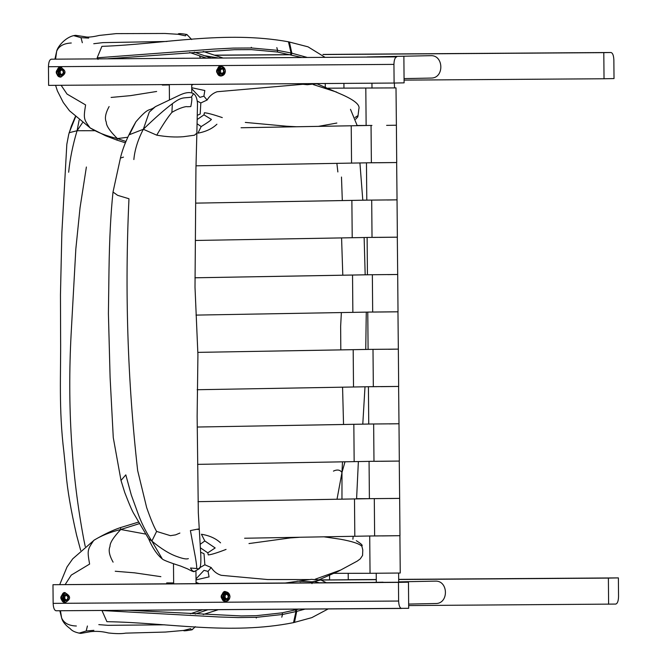 <?xml version="1.0" encoding="UTF-8"?>
<svg xmlns="http://www.w3.org/2000/svg" width="667" height="667" viewBox="0 0 667 667"><rect width="100%" height="100%" fill="white"/><g stroke="black" fill="none" stroke-linecap="round" stroke-linejoin="round"><path stroke-width="1" d="M367.1 56.97L430.599 55.678C443.872 54.769 444.455 78.389 431.049 78.064L404.06 78.614M348.199 573.303L348.257 579.765L329.598 579.923L329.556 575.296M195.948 571.027L196.056 583.658L173.662 583.85L173.487 563.715M398.699 581.874L435.184 581.132C448.457 580.232 449.041 603.843 435.634 603.518L408.646 604.069M385.009 582.341L381.549 582.358M328.114 88.202L396.006 87.902L328.081 88.186M386.61 125.363L396.39 125.221L396.006 87.902L394.389 87.886M394.347 83.05L394.522 87.911M371.944 125.454L357.187 125.496M241.054 127.756L367.117 125.504M366.258 125.504L241.07 127.747M396.39 125.221L396.715 162.54L378.856 162.748M374.696 162.773L368.676 162.798M367.817 162.815L195.965 165.816M371.044 125.446L371.377 162.765M372.595 200.092L396.982 199.85L366.792 200.133L366.458 162.815L396.657 162.531L372.269 162.79M366.792 200.133L362.798 200.133M366.908 200.133L195.856 203.127L367.767 200.133M387.26 200L397.04 199.85L396.657 162.531M397.04 199.85L397.365 237.177L379.506 237.385M375.346 237.41L372.028 237.402L371.702 200.075M372.028 237.385L369.326 237.435M368.467 237.444L195.631 240.462M373.253 274.721L397.632 274.487L367.442 274.771L367.117 237.444L397.307 237.169L372.92 237.419M194.947 277.797L368.417 274.771M387.911 274.629L397.69 274.487L397.307 237.169M367.559 274.771L194.947 277.78M397.69 274.487L398.016 311.806L380.157 312.014M375.996 312.039L369.977 312.064M369.118 312.081L195.998 315.099M372.353 274.712L372.678 312.031M373.904 349.358L398.282 349.116L368.092 349.4L367.767 312.081L397.957 311.797L373.578 312.056M368.209 349.4L197.841 352.376L369.068 349.4M388.561 349.266L398.341 349.116L397.957 311.797M398.341 349.116L398.666 386.443L380.807 386.652M376.647 386.677L370.627 386.702M369.776 386.71L197.149 389.728M373.003 349.341L373.328 386.668M374.554 423.987L398.933 423.753L368.743 424.037L368.417 386.71L398.608 386.435L374.229 386.668M368.859 424.037L197.34 427.03L369.718 424.037M389.211 423.895L398.991 423.753L398.608 386.435M398.991 423.753L399.325 461.072L381.457 461.281M377.297 461.306L373.979 461.297L373.653 423.979M373.979 461.289L371.277 461.331M370.427 461.347L197.574 464.365M375.204 498.624L399.583 498.382L369.393 498.666L369.068 461.347L399.258 461.064L374.879 461.322M369.393 498.666L356.595 498.666M369.518 498.666L197.982 501.667L370.368 498.666M389.862 498.532L399.65 498.382L399.258 461.064M399.65 498.382L399.975 535.701L382.108 535.918M377.947 535.943L371.928 535.968M371.077 535.976L244.606 538.244M374.304 498.608L374.629 535.926M375.855 573.253L400.242 573.02L370.043 573.303L369.718 535.976L399.917 535.701L375.529 535.951M370.043 573.303L334.084 573.32M200.15 544.339L204.811 540.962L201.417 534.25C209.371 535.534 215.749 538.402 220.56 542.846M204.811 540.962L215.174 547.957L207.787 552.835L208.254 554.919C211.222 554.686 217.159 552.851 226.055 549.416M113.098 562.148C109.321 555.436 108.287 550.208 110.013 546.465C109.813 542.98 113.407 537.327 120.777 529.498C110.022 532.141 101.009 535.784 93.73 540.437C87.519 549.683 87.119 550.092 89.603 564.082L71.244 575.112L65.216 584.484M139.611 523.562L120.777 529.498L120.494 527.589C113.223 529.973 104.502 534.109 94.322 540.003L93.73 540.437M195.306 626.68L192.104 629.798C185.434 630.924 182.725 631.115 183.959 630.357L190.662 628.664C190.92 629.798 191.512 629.965 192.43 629.164M309.771 579.556L267.734 579.548L221.294 575.321C217.067 574.045 213.698 571.452 211.181 567.542L208.046 571.411L204.01 570.327L196.015 578.914M196.023 579.881L209.071 576.888L208.046 571.411M324.179 536.852L340.487 539.228C352.201 541.379 359.288 543.697 361.764 546.198M207.787 552.835L200.383 547.824M211.181 567.542L204.869 564.791L199.225 568.009M76.363 626.005C68.784 625.754 63.865 623.061 61.622 617.934L61.647 618.009M120.777 529.498L146.023 534.15M60.43 610.747L61.622 617.934M204.869 564.791L204.019 553.727L200.65 552.234M93.88 630.323L86.193 630.99L78.964 633.166M87.41 625.996L86.193 630.99M196.048 582.341L198.849 583.5M173.653 582.958L166.675 582.9M216.908 124.229C212.173 128.739 205.845 131.716 197.916 133.15L201.201 126.572L197.307 123.895M222.286 117.584C213.332 114.557 207.37 112.948 204.402 112.765L203.96 114.857L211.431 119.435C209.93 120.944 208.646 121.919 201.201 126.572M61.122 85.293L67.042 94.072L85.601 104.927C83.358 118.751 83.767 119.268 90.128 127.922C97.49 132.491 106.57 136.043 117.367 138.569C109.855 131.116 106.17 125.646 106.311 122.161C104.519 118.493 105.461 113.29 109.121 106.553M90.128 127.922L105.561 135.743L116.908 140.103L117.367 138.569L125.996 141.471M187.244 35.093C186.31 34.384 185.726 34.634 185.493 35.851L178.364 34.309L165.007 33.475L116.108 33.625L99.208 35.434C92.313 37.06 87.544 37.485 84.892 36.71L75.663 35.343C66.283 36.068 57.562 46.582 56.687 51.176L56.67 51.226C58.829 46.106 63.699 43.372 71.277 43.005M191.737 88.728L199.883 97.365L203.894 96.173L204.827 90.52L191.729 87.736M203.894 96.173L207.095 100.033C209.546 95.965 212.873 93.205 217.075 91.746L303.001 84.284M355.678 119.176L357.812 116.867L358.046 115.566L355.094 117.459M197.507 119.31L203.96 114.857M197.19 101.05L200.834 102.943L207.095 100.033M56.712 51.109L54.919 59.113M127.747 137.252L117.367 138.569M56.67 51.226L55.594 59.105M197.64 115.174L200.183 114.024L200.834 102.943M73.754 35.659L81.015 37.694L88.711 38.086M81.015 37.694L82.324 42.73M193.263 84.401L191.704 85.176M162.331 85.068L169.31 84.926M344.989 461.814L341.979 472.478L342.496 461.864M341.963 499.174L341.979 472.478L337.01 499.266M179.89 533.058L175.588 534.867L170.435 535.676L156.612 531.424L151.859 541.087C161.331 548.899 169.718 554.052 177.013 556.561C182.791 558.704 186.577 559.396 188.352 558.621M129.398 134.692L143.33 129.265L149.283 112.073L155.444 106.628C147.907 112.331 150.117 105.503 135.926 121.761L129.398 134.692M123.47 157.112L120.427 158.079L113.015 192.046L117.634 195.339L128.973 198.749C124.679 290.437 127.572 381.032 137.652 470.527L146.665 507.604C150.759 519.251 154.077 527.197 156.612 531.424M162.381 559.063C157.02 554.636 152.443 547.874 148.641 538.786L134.084 514.09C132.483 511.731 129.365 504.502 124.712 492.421L121.002 480.432L125.805 474.871L131.316 495.047L137.786 512.906C141.187 522.528 145.881 531.924 151.859 541.087L162.381 559.063C163.34 559.921 167.759 561.964 180.49 566.008L187.61 568.893C191.612 571.085 193.83 571.986 194.255 571.586L199.008 568.876L196.548 568.509C196.948 567.859 196.565 564.149 195.406 557.37L190.403 530.59C202.276 528.089 199.233 529.073 197.891 529.531M193.071 93.413L193.055 93.497C193.663 93.488 193.063 94.714 191.262 97.174C192.204 97.09 192.054 100.225 190.812 106.587L187.294 106.737C186.493 106.136 179.798 107.687 171.894 112.381C167.809 117.217 162.756 124.812 156.737 135.168C166.533 136.868 175.421 137.385 183.425 136.702L194.464 135.218L196.857 133.158L197.507 103.794C197.14 98.216 195.664 94.756 193.071 93.413C189.703 91.863 185.067 92.513 179.165 95.356L155.444 106.628M191.262 97.174C183.45 98.366 182.033 96.423 172.369 103.71L171.894 112.381M194.831 571.252C193.438 571.836 191.996 570.752 190.495 568.001L196.548 568.509M148.641 538.786L151.859 541.087M172.369 103.71C164.649 109.471 154.969 117.992 143.33 129.265L156.737 135.168M133.859 159.555C134.734 149.817 137.894 139.72 143.33 129.265M333.442 471.102C337.227 469.326 340.07 469.785 341.979 472.478M336.877 163.39L337.869 171.961M75.538 116.967L69.168 132.716L77.072 130.732C72.77 145.148 69.96 158.979 68.651 172.236M85.243 546.481L83.909 540.045C71.544 474.554 67.284 405.828 71.136 333.859L75.838 248.958L80.048 207.712L86.385 167.017M94.947 130.707L77.072 130.732L79.131 120.093M77.072 130.732L82.475 122.736M66.058 595.256L66.717 594.856L66.058 595.256M66.275 600.158L64.574 598.341L62.373 598.591L63.173 595.256L64.024 595.856L66.525 595.431M63.173 595.256L66.241 594.347L68.518 596.765L67.717 600.108L64.649 601.017L65.133 600.175L63.432 598.357L64.024 595.856L66.325 595.172L68.034 596.99L67.434 599.491L65.133 600.175L67.375 599.508M67.717 600.108L67.434 599.491M68.518 596.765L68.034 596.99M66.241 594.347L66.325 595.172L66.241 594.347M64.574 598.341L65.166 595.839M63.623 595.664L64.024 600.35L63.248 597.665L63.623 595.664M224.354 599.274L223.578 596.59L223.954 594.589L223.578 596.59L224.354 599.274M224.27 593.955L226.68 591.937M227.047 593.78L226.388 594.18L227.047 593.78M226.605 599.074L224.904 597.257L222.703 597.515L223.503 594.18L224.354 594.781L226.855 594.355M223.503 594.18L226.572 593.271L228.839 595.689L228.047 599.024L224.979 599.941L225.463 599.099L223.762 597.282L224.354 594.781L226.655 594.097L228.364 595.914L227.764 598.416L225.463 599.099L227.705 598.424M228.047 599.024L227.764 598.416M228.839 595.689L228.364 595.914M226.572 593.271L226.655 594.097L226.572 593.271M224.904 597.257L225.496 594.756M222.553 73.912L221.961 73.587M222.336 73.353L219.802 72.978L219.16 70.485L220.835 68.651L220.335 67.826L223.42 68.693L224.27 72.019L222.044 74.471L218.959 73.603L218.101 70.277L220.302 70.46L221.978 68.626M223.086 69.293L220.802 68.643L223.145 69.301L223.42 68.693M223.145 69.301L224.27 72.019M223.787 71.794L222.044 74.471L222.111 73.637L219.802 72.978L218.959 73.603M220.944 72.961L220.302 70.46M62.223 74.987L61.723 74.737M59.096 74.254L58.663 72.211L59.288 69.685L61.764 67.559M62.006 74.429L59.471 74.062L58.629 74.679L57.779 71.352L58.829 71.569L60.472 69.718L62.756 70.368M63.09 69.768L62.815 70.377L63.09 69.768L62.815 70.377L60.505 69.727L60.005 68.901L63.09 69.768L63.94 73.095L61.714 75.546L58.629 74.679M62.815 70.377L63.94 73.095M63.457 72.87L61.714 75.546L61.781 74.712L59.471 74.062L58.829 71.569L59.972 71.544L61.647 69.701M60.614 74.037L59.972 71.544M301.459 57.412L277.33 52.001L251.501 49.633L234.367 49.717L108.146 58.713M277.33 52.001L277.63 50.358L251.709 47.991L251.317 47.299L251.709 47.991L233.175 48.099L213.924 49.083L97.157 57.821L101.893 46.357C163.673 44.205 224.612 30.282 288.452 41.788L308.021 46.832L324.946 57.254M277.297 52.018L277.605 50.375L276.813 47.615L277.605 50.375L291.062 53.001L288.452 41.788M97.157 57.821L98.007 59.421M307.045 57.379L291.838 53.185L291.354 54.786L290.579 54.594L291.354 54.786L290.579 54.594L291.062 53.001L291.838 53.185L289.42 42.013M194.364 52.134L210.98 58.021M222.845 57.937L203.21 51.451M206.186 58.054L189.703 52.501M317.734 83.567L307.32 84.717L296.873 83.709M314.465 83.583L316.533 83.934M128.589 610.288L241.204 615.941L256.436 615.674L282.224 612.823L298.724 609.138M328.164 608.946L311.797 617.642L293.522 622.636C229.89 635.301 168.718 622.636 106.912 621.686L101.984 610.53L218.884 616.967L238.144 617.567L256.678 617.317L256.278 618.034L256.67 617.334M293.522 622.636L295.94 611.589L282.55 614.474L256.678 617.317M295.94 611.589L295.431 609.997L296.198 609.788L295.431 609.997L296.198 609.788L296.707 611.381L295.94 611.589M203.193 614.515L218.384 609.68M207.854 609.755L195.281 614.057M190.362 613.757L202.401 609.788M294.489 622.394L296.707 611.381L305.019 609.096M285.226 583.008L311.331 579.348L320.869 579.973L326.296 582.733M297.098 581.132L312.081 581.824L314.749 581.416L319.101 582.783M320.869 579.973L313.857 581.449M306.695 582.866L297.457 582.925M299.124 582.916L300.725 582.691M299.541 582.916L300.767 582.691M312.081 581.824L311.981 583.633M338.819 54.361L329.49 54.427L338.819 54.361M610.939 52.501L322.945 54.436L610.939 52.501C612.665 52.935 613.64 55.403 613.857 59.905L614.024 78.564L604.027 78.764L603.802 52.643L610.939 52.501M215.057 55.261L291.221 54.744M323.028 54.527L603.802 52.643M404.077 80.115L604.027 78.764M184.759 58.262L175.421 58.337L184.759 58.262M225.388 71.119C225.062 68.167 223.537 66.558 220.802 66.3C215.091 69.66 215.158 72.895 221.002 76.005C223.678 75.646 225.138 74.02 225.388 71.119M393.939 64.391C394.08 59.888 395.014 57.379 396.732 56.87L51.251 59.188C49.533 59.705 48.599 62.206 48.458 66.717L48.616 85.376L394.105 83.05L393.939 64.391L48.458 66.717M60.614 77.08C54.819 73.929 54.777 70.694 60.48 67.384C66.316 70.485 66.383 73.72 60.672 77.08L60.614 77.08M51.251 59.188L396.732 56.87M394.105 83.05L404.102 82.85L403.877 56.72M229.973 596.581C229.648 593.622 228.122 592.021 225.388 591.762C219.676 595.114 219.743 598.349 225.588 601.459C228.264 601.1 229.723 599.475 229.973 596.581M53.143 603.368C53.36 607.862 54.335 610.33 56.061 610.772L401.534 608.446C399.816 608.012 398.849 605.544 398.624 601.042L398.466 582.383L52.976 584.709L53.143 603.368L398.624 601.042M196.056 583.608L408.462 582.183L408.688 608.304L56.061 610.772M65.116 592.838C70.91 595.99 70.96 599.224 65.258 602.534C59.413 599.433 59.346 596.198 65.058 592.838L65.116 592.838M52.976 584.709L173.662 583.758M408.462 582.183L398.466 582.383M398.674 579.373L618.384 577.897L618.542 596.556C618.401 601.059 617.467 603.568 615.749 604.077L408.663 605.569M618.384 577.897L608.387 578.097L608.612 604.227M320.519 579.898L329.598 579.84M348.257 579.715L376.28 579.523M608.387 578.097L398.674 579.506M376.288 579.665L321.094 580.032M365.808 88.186L366.133 125.504M351.226 125.788L351.551 163.107M351.876 200.417L352.209 237.735M352.535 275.054L352.86 312.373M353.185 349.683L353.51 387.002M353.835 424.32L354.16 461.639M354.485 498.949L354.811 536.268M160.872 576.663L134.601 572.836L115.233 571.244M289.728 537.469L290.32 537.919L299.35 537.302M340.812 569.985L315.241 579.198M248.983 543.563L290.32 537.919M164.582 624.812L107.946 625.329L98.816 624.629M111.097 97.44L130.44 95.648L156.645 91.471M336.852 123.045L318.226 126.396M296.99 126.78L286.727 126.23L285.751 126.98M313.232 84.559L336.643 92.104M286.727 126.23L245.306 122.411M93.747 43.722L102.86 42.63L167.008 41.471M65.249 592.838C59.755 596.19 59.822 599.416 65.441 602.534M65.433 592.83C61.739 590.47 58.671 603.001 65.574 602.534L65.483 602.309C59.947 599.258 59.913 596.173 65.408 593.055C70.944 596.106 70.977 599.191 65.483 602.309M64.649 601.017L62.373 598.591M225.579 591.762C220.085 595.114 220.152 598.341 225.771 601.451M225.763 591.754C222.069 589.395 219.001 601.926 225.905 601.451L225.813 601.234C220.268 598.182 220.243 595.097 225.738 591.979C231.274 595.022 231.307 598.107 225.813 601.234M224.979 599.941L222.703 597.515M221.236 66.291L221.152 66.517C226.688 69.568 226.722 72.653 221.227 75.771C215.683 72.728 215.658 69.643 221.152 66.517M220.994 66.3C215.499 69.651 215.566 72.886 221.186 75.996M218.101 70.277L220.335 67.826M60.905 67.375L60.822 67.6C66.358 70.644 66.392 73.729 60.897 76.855C55.361 73.804 55.328 70.719 60.822 67.6M60.664 67.384C55.169 70.735 55.236 73.962 60.855 77.072M57.779 71.352L60.005 68.901M214.774 55.161L290.812 54.652L214.774 55.161M325.263 83.517L325.296 87.077M343.922 83.392L343.964 88.169M191.771 92.755L191.696 84.409M169.443 99.808L169.31 84.559M371.686 582.424L383.091 582.191M371.953 83.2L371.994 88.136M376.23 573.278L376.305 582.333M398.624 573.061L398.699 582.249M400.242 573.02L399.917 535.701M319.343 579.665L338.528 571.202L357.287 561.08L360.28 558.854L362.573 555.419L362.781 549.95L361.806 545.931C363.065 545.523 361.239 543.78 356.328 540.704M184.117 630.39L165.349 632.058L125.755 633.133C121.511 633.858 115.725 633.8 108.396 632.958C102.226 631.399 96.19 630.982 90.278 631.716L80.715 633.408C75.488 632.508 72.011 630.94 70.277 628.706C65.499 625.287 62.615 621.702 61.631 617.967L59.855 610.747M138.678 522.044L120.494 527.589M59.747 584.567L67.025 566.95L72.711 558.838L94.322 540.003M191.654 39.503L186.927 34.509C180.649 33.375 177.714 33.325 178.122 34.367M358.046 115.566L358.854 108.888C360.238 105.036 354.711 100.308 342.279 94.731L317.017 83.8M116.908 140.103L125.471 142.821M199.35 55.703L200.442 58.087M90.479 128.156L69.493 110.78L63.257 102.451L57.379 90.879L55.586 85.326M343.538 424.495L342.571 387.21M340.812 349.908L340.645 326.321L341.362 312.59M342.796 275.221L341.579 237.944M342.313 200.584L341.479 177.03M199.008 568.876C200.542 568.267 201.126 563.598 200.775 554.869L198.324 512.923L197.132 416.391L197.924 354.861L195.006 287.235L195.94 168.526L196.857 133.158M113.015 192.046C110.797 212.865 109.463 238.644 109.004 269.376L108.413 313.665L110.105 377.572L113.273 437.619L121.002 480.432M120.427 158.079C122.87 147.465 128.039 135.359 135.926 121.761M80.682 550.4L76.605 535.209C70.894 510.18 67.384 489.661 66.075 473.67L63.89 451.968C58.638 408.904 60.93 373.528 60.614 338.569L60.464 294.797L61.848 233L66.825 144.322L68.709 134.442L71.361 126.055L75.296 116.742M350.5 109.33L357.22 125.654M359.922 162.948L362.798 200.2M364.14 237.519L365.174 274.804M366.275 312.131L365.749 349.441M364.999 386.793L362.79 424.137M358.371 461.556L356.587 498.891M353.16 536.301L352.901 539.236M67.367 599.541L67.984 596.973L66.25 595.139M227.697 598.457L228.314 595.898M228.306 595.906L226.58 594.064M221.177 66.291C217.509 63.932 214.357 76.472 221.377 75.996M222.044 73.67L223.737 71.811L223.078 69.26M60.847 67.375C57.179 65.007 54.027 77.555 61.047 77.072M63.407 72.895L62.748 70.335M61.714 74.746L63.407 72.886M205.002 55.811L217.625 57.854L205.244 55.803M205.153 57.654L204.669 57.57M282.183 612.84L282.533 614.449L281.782 617.183L282.55 614.474L282.224 612.823"/></g></svg>

